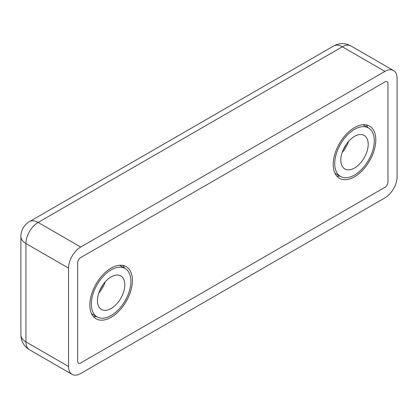 <?xml version="1.0" encoding="UTF-8"?>
<svg xmlns="http://www.w3.org/2000/svg" width="418" height="418" viewBox="0 0 418 418"><rect width="100%" height="100%" fill="white"/><g stroke="black" fill="none" stroke-linecap="round" stroke-linejoin="round"><path stroke-width="0.63" d="M100.048 289.81A23.664 13.663 120 0 0 103.079 284.564M105.226 281.847A19.359 11.176 -60 0 1 98.773 293.028M343.434 149.294A23.664 13.663 120 0 0 346.459 144.048M348.607 141.331A19.359 11.176 -60 0 1 342.154 152.513M334.734 163.605A27.964 16.145 120 0 0 340.524 176.412A27.964 16.145 120 0 0 368.493 160.261A27.964 16.145 120 0 0 368.493 127.971A27.964 16.145 120 0 0 346.94 135.463A27.964 16.145 120 0 0 334.734 163.605M91.349 304.121A27.964 16.145 120 0 0 97.143 316.928A27.964 16.145 120 0 0 125.107 300.777A27.964 16.145 120 0 0 125.107 268.487A27.964 16.145 120 0 0 103.559 275.979A27.964 16.145 120 0 0 91.349 304.121M368.201 144.288A19.359 11.176 -60 0 1 359.746 163.772A19.359 11.176 -60 0 1 344.829 168.956A19.359 11.176 -60 0 1 344.829 146.603A19.359 11.176 -60 0 1 364.188 135.422A19.359 11.176 -60 0 1 368.201 144.288M124.815 284.804A19.359 11.176 -60 0 1 116.366 304.288A19.359 11.176 -60 0 1 101.443 309.472A19.359 11.176 -60 0 1 101.443 287.119A19.359 11.176 -60 0 1 120.807 275.937A19.359 11.176 -60 0 1 124.815 284.804M68.531 366.476L68.531 268.116L25.942 243.527L25.942 341.887L68.531 366.476A17.211 9.938 120 0 0 72.095 374.356A17.211 9.938 120 0 0 80.7 373.504L384.931 197.86A17.211 9.938 120 0 0 397.1 176.783L397.1 78.417A17.211 9.938 120 0 0 393.537 70.537A17.211 9.938 120 0 0 384.931 71.394L342.337 46.8L38.111 222.449L80.7 247.038L384.931 71.394M80.7 247.038A17.211 9.938 120 0 0 68.531 268.116M80.7 362.965L384.931 187.321L80.7 362.965A4.3 2.482 -60 0 1 78.553 363.179A4.3 2.482 -60 0 1 77.659 361.209L77.659 262.844L77.659 361.209A4.3 2.482 120 0 0 78.553 363.179A4.3 2.482 120 0 0 80.7 362.965M77.659 262.844A4.3 2.482 -60 0 1 80.7 257.577L384.931 81.933L80.7 257.577A4.3 2.482 120 0 0 77.659 262.844M384.931 81.933A4.3 2.482 -60 0 1 387.084 81.719A4.3 2.482 -60 0 1 387.972 83.689L387.972 182.049L387.972 83.689A4.3 2.482 120 0 0 387.084 81.719A4.3 2.482 120 0 0 384.931 81.933M387.972 182.049A4.3 2.482 -60 0 1 384.931 187.321A4.3 2.482 120 0 0 387.972 182.049M340.027 176.124A30.117 17.389 -60 0 1 336.72 175.978M366.215 124.888A30.117 17.389 -60 0 1 367.997 127.683M375.803 139.894A30.117 17.389 -60 0 1 362.657 170.204A30.117 17.389 -60 0 1 339.447 178.272A30.117 17.389 -60 0 1 339.447 143.494A30.117 17.389 -60 0 1 369.564 126.105A30.117 17.389 -60 0 1 375.803 139.894M96.647 316.64A30.117 17.389 -60 0 1 93.334 316.494M122.829 265.404A30.117 17.389 -60 0 1 124.611 268.199M132.422 280.41A30.117 17.389 -60 0 1 119.276 310.72A30.117 17.389 -60 0 1 96.067 318.788A30.117 17.389 -60 0 1 96.067 284.01A30.117 17.389 -60 0 1 126.184 266.621A30.117 17.389 -60 0 1 132.422 280.41M393.537 70.537L350.942 45.949A17.211 9.938 -60 0 0 342.337 46.8A17.211 9.938 -120 0 0 333.736 45.949L29.506 221.592A17.211 9.938 60 0 1 38.111 222.449A17.211 9.938 -60 0 0 25.942 243.527A17.211 9.938 180 0 1 20.9 236.499L20.9 334.86A17.211 9.938 0 0 0 25.942 341.887A17.211 9.938 -60 0 0 29.506 349.767L72.095 374.356M334.938 173.183L340.524 176.412M362.902 124.742L368.493 127.971M91.552 313.699L97.143 316.928M119.517 265.258L125.107 268.487M29.506 221.592A17.211 17.211 0 0 0 20.9 236.499M20.9 334.86A17.211 17.211 0 0 0 29.506 349.767M350.942 45.949A17.211 17.211 0 0 0 333.736 45.949"/></g></svg>
